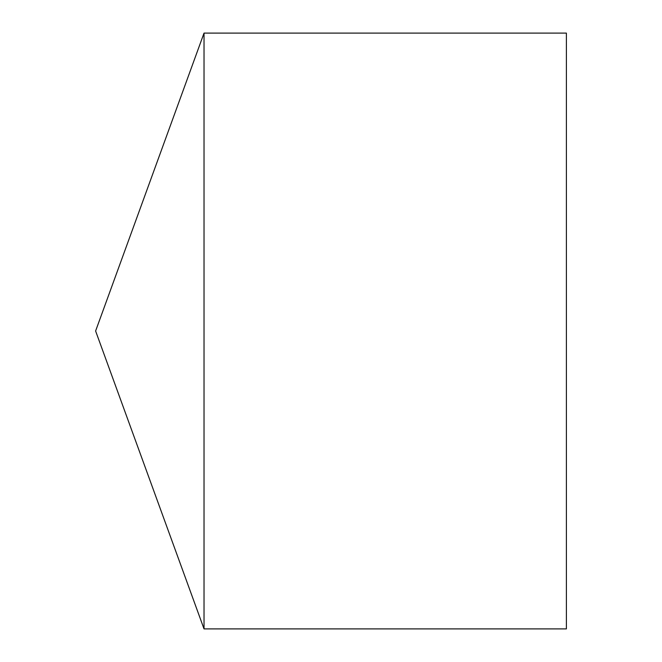 <?xml version="1.0" encoding="UTF-8"?>
<svg xmlns="http://www.w3.org/2000/svg" width="662" height="662" viewBox="0 0 662 662"><rect width="100%" height="100%" fill="white"/><g stroke="black" fill="none" stroke-linecap="round" stroke-linejoin="round"><path stroke-width="0.99" d="M204.028 33.1L204.028 628.9L566.391 628.9L566.391 33.1L204.028 33.1L95.609 331L204.028 628.9"/></g></svg>
